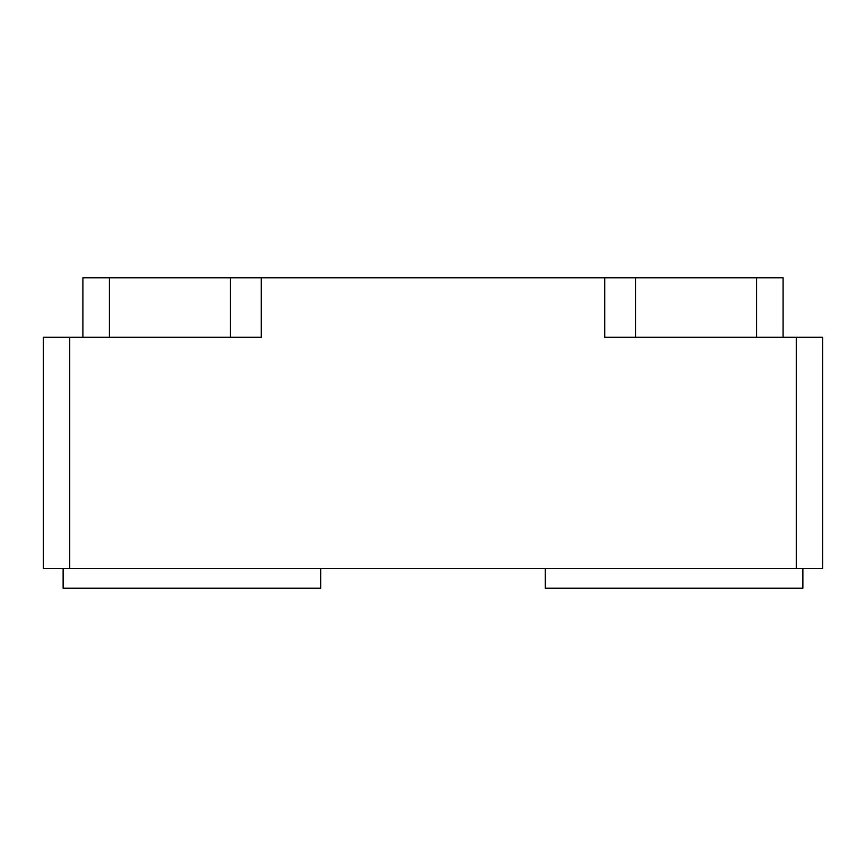 <?xml version="1.0" encoding="UTF-8"?>
<svg xmlns="http://www.w3.org/2000/svg" width="866" height="866" viewBox="0 0 866 866"><rect width="100%" height="100%" fill="white"/><g stroke="black" fill="none" stroke-linecap="round" stroke-linejoin="round"><path stroke-width="0.65" stroke-dasharray="4.33 3.25" d="M69.724 568.399L69.724 337.231L43.3 337.231L43.3 568.399L822.7 568.399L822.7 337.231L604.728 337.231L635.709 337.231L604.728 337.231L604.728 277.78L783.07 277.78L783.07 337.231L635.709 337.231L783.07 337.231M545.288 568.399L802.879 568.399L545.288 568.399L545.288 588.22L802.879 588.22L802.879 568.399M320.712 568.399L63.121 568.399L320.712 568.399L320.712 588.22L63.121 588.22L63.121 568.399M69.724 337.231L261.272 337.231L230.291 337.231L261.272 337.231L261.272 277.78L604.728 277.78M109.354 337.231L230.291 337.231L82.93 337.231L109.354 337.231L109.354 277.78L261.272 277.78M635.709 337.231L635.709 277.78M82.93 337.231L82.93 277.78L109.354 277.78M230.291 337.231L230.291 277.78M796.276 568.399L796.276 337.231M756.646 337.231L756.646 277.78"/><path stroke-width="1.3" d="M796.276 568.399L796.276 337.231L822.7 337.231L822.7 568.399L43.3 568.399L43.3 337.231L261.272 337.231L261.272 277.78L82.93 277.78L82.93 337.231M796.276 337.231L604.728 337.231L604.728 277.78L261.272 277.78M783.07 337.231L783.07 277.78L604.728 277.78M635.709 337.231L635.709 277.78M230.291 337.231L230.291 277.78M545.288 568.399L545.288 588.22L802.879 588.22L802.879 568.399M320.712 568.399L320.712 588.22L63.121 588.22L63.121 568.399M69.724 568.399L69.724 337.231M756.646 337.231L756.646 277.78M109.354 337.231L109.354 277.78"/></g></svg>
